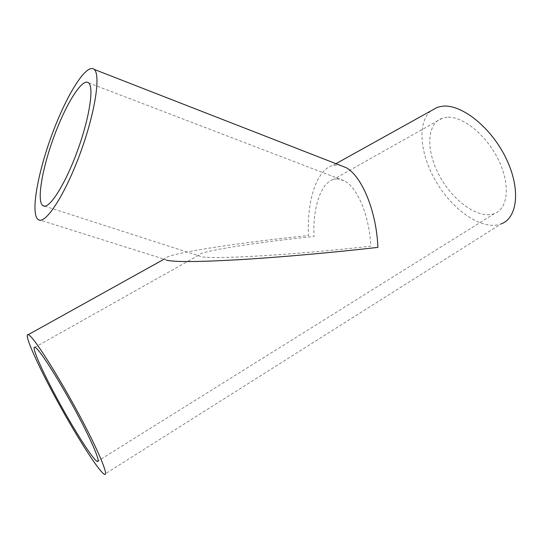 <?xml version="1.0" encoding="UTF-8"?>
<svg xmlns="http://www.w3.org/2000/svg" width="543" height="543" viewBox="0 0 543 543"><rect width="100%" height="100%" fill="white"/><g stroke="black" fill="none" stroke-linecap="round" stroke-linejoin="round"><path stroke-width="0.41" stroke-dasharray="2.71 2.04" d="M337.787 178.837L333.578 179.353C320.614 182.991 312.496 208.512 314.085 236.443C253.981 242.721 198.738 251.307 198.507 255.305L200.041 256.411C209.103 260.002 297.062 254.681 370.774 246.155C369.593 216.358 357.498 187.471 344.452 180.846L337.787 178.837M166.226 260.111L164.685 258.855C165.16 253.812 235.207 243.088 308.539 235.492C306.591 201.453 316.447 170.054 332.479 165.601L337.115 164.984L340.257 165.357M447.12 117.261L442.423 118.143C426.309 123.492 425.868 151.13 439.654 176.136C453.174 201.236 478.688 219.616 494.429 213.596C508.133 208.668 510.61 184.62 498.399 159.764C486.331 134.874 462.758 115.978 447.12 117.261M430.775 110.976C416.427 123.37 420.282 156.336 437.475 183.968C454.484 211.689 483.073 230.823 501.182 223.872L104.473 474.317M44.682 206.17L198.684 255.773M88.611 82.855L344.452 180.846M37.929 219.386L164.902 259.439M442.423 118.143L333.578 179.353M198.507 255.305L35.03 347.235M494.429 213.596L98.181 460.905M335.947 163.681L332.479 165.601M164.685 258.855L164.095 259.181"/><path stroke-width="0.81" d="M43.766 206.089L42.632 205.512C36.517 200.326 42.625 166.816 54.578 135.003C66.429 103.122 82.475 77.52 88.611 82.855C94.136 87.179 89.486 117.892 77.513 150.662C65.608 183.466 50.092 208.186 43.766 206.089M39.069 220.017L37.929 219.386C30.388 212.91 37.976 171.832 52.481 133.205C66.864 94.489 86.534 62.845 94.156 69.389C100.91 74.622 95.215 112.476 80.35 152.95C65.56 193.471 46.549 223.187 39.069 220.017M340.257 165.357L345.816 167.529C361.645 175.633 376.469 210.881 377.901 247.377C333.287 252.481 281.824 257.104 240.997 259.574C198.935 262.004 174.004 262.181 166.226 260.111M36.598 348.463L35.03 347.235C30.68 345.328 42.205 371.317 58.366 400.931C74.459 430.518 92.914 459.548 97.272 461.469C101.188 463.423 92.215 441.88 76.387 412.388C60.599 382.93 42.517 354.084 36.598 348.463M501.182 223.872C517.839 217.824 520.927 188.278 505.737 157.667C490.729 127.014 461.652 104.202 442.762 106.17L437.597 107.181L430.775 110.976M30.055 335.907L28.351 334.624C23.01 332.33 37.257 364.333 56.879 400.272C76.407 436.185 99.043 471.867 104.473 474.317C109.265 476.74 98.29 450.31 78.667 413.807C59.106 377.344 36.972 342.205 30.055 335.907M42.632 205.512L44.682 206.17M94.156 69.389L345.816 167.529M98.181 460.905L97.272 461.469M437.597 107.181L335.947 163.681M164.095 259.181L28.351 334.624"/></g></svg>
